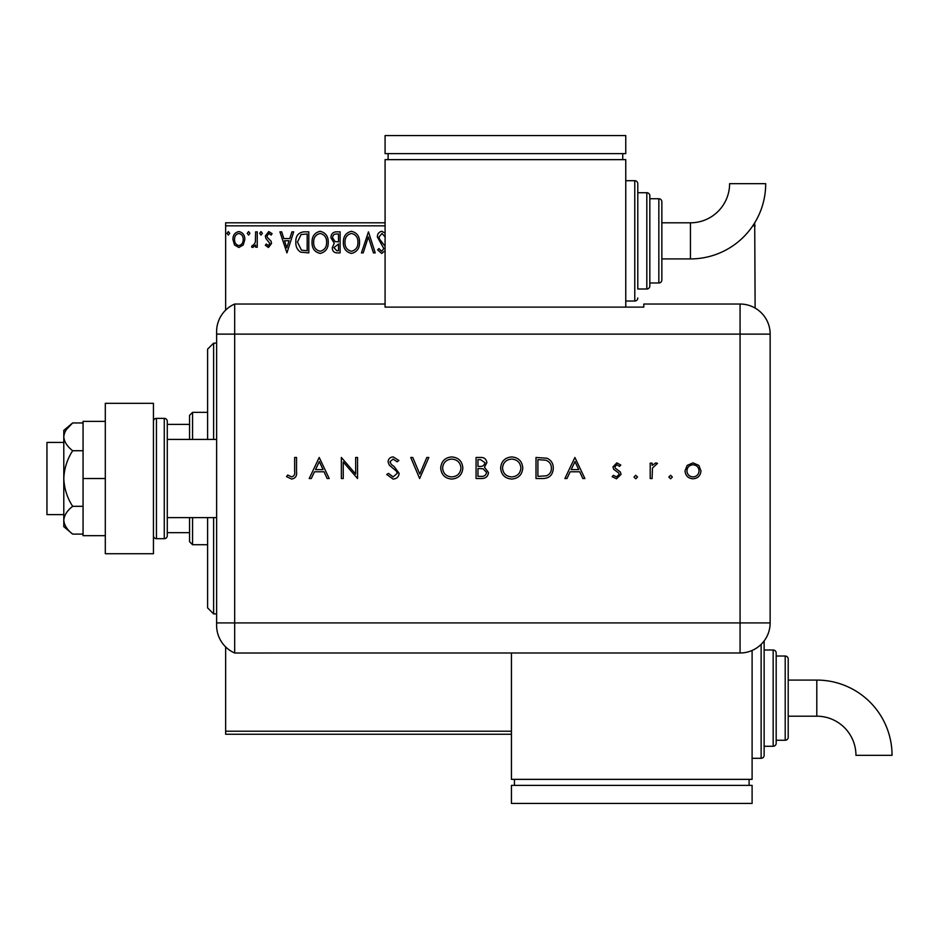 <?xml version="1.0" encoding="UTF-8"?>
<svg xmlns="http://www.w3.org/2000/svg" width="939" height="939" viewBox="0 0 939 939"><rect width="100%" height="100%" fill="white"/><g stroke="black" fill="none" stroke-linecap="round" stroke-linejoin="round"><path stroke-width="1.41" d="M243.236 244.95L238.87 247.497L234.504 244.962L232.931 239.492C232.895 235.126 234.867 232.485 238.87 231.569C242.872 232.485 244.856 235.126 244.809 239.492L243.236 244.95M257.239 231.839L257.239 247.227L255.619 247.227L255.619 244.962L252.791 247.497L251.558 246.969L252.333 245.337L253.061 245.607L255.361 242.297L255.619 231.839L257.239 231.839M268.46 247.497L265.338 245.314L266.277 243.987L268.354 245.607L269.927 243.541L265.866 238.4L265.338 236.018L268.754 231.569L272.087 233.658L271.16 235.079L268.93 233.459L266.958 235.935L267.333 237.403L271.019 241.088L271.547 243.459L268.46 247.497M303.907 231.839L308.802 231.839L308.802 252.896L300.597 252.145C297.182 249.762 295.597 246.417 295.844 242.109C295.597 236.029 298.285 232.602 303.907 231.839M340.118 231.839L340.118 252.896L337.136 252.896C333.932 252.744 332.312 250.995 332.289 247.685L334.261 243.201L330.939 237.813C330.962 234.339 332.617 232.344 335.904 231.839L340.118 231.839M368.464 231.839L375.213 252.896L373.452 252.896L368.334 236.921L363.205 252.896L361.445 252.896L368.464 231.839M385.084 225.83L225.642 225.83L225.642 310.128M225.642 646.924L225.642 731.223L511.438 731.223M754.71 222.813L755.12 308.074M755.12 225.83L752.785 225.83M385.084 250.772L381.715 253.436L377.642 249.88L378.91 248.577L381.727 251.276L383.851 248.612L377.372 237.004C377.408 233.846 378.887 231.945 381.821 231.299L385.084 233.118M385.236 236.968L381.938 233.459L378.992 237.027L379.52 239.093L385.084 246.288M359.555 242.274C359.672 248.283 357.008 252.004 351.562 253.436C345.986 252.145 343.251 248.459 343.357 242.379C343.251 236.37 345.939 232.672 351.432 231.299C356.926 232.626 359.637 236.288 359.555 242.274M328.239 242.274C328.357 248.283 325.692 252.004 320.234 253.436C314.671 252.145 311.936 248.459 312.041 242.379C311.936 236.37 314.624 232.672 320.117 231.299C325.61 232.626 328.31 236.288 328.239 242.274M286.935 252.896L279.916 231.839L281.677 231.839L283.836 238.588L289.752 238.588L291.912 231.839L293.684 231.839L286.935 252.896M262.368 233.33L261.019 235.079L259.669 233.33L261.019 231.569L262.368 233.33M249.938 233.33L248.589 235.079L247.239 233.33L248.589 231.569L249.938 233.33M229.691 233.33L228.341 235.079L226.992 233.33L228.341 231.569L229.691 233.33M511.438 734.239L225.642 734.239L225.642 731.223M225.642 225.83L225.642 222.813L385.084 222.813M344.977 242.379C344.895 247.203 347.066 250.161 351.491 251.276C355.881 250.114 358.029 247.11 357.935 242.285C358.017 237.497 355.858 234.55 351.491 233.459C347.043 234.55 344.871 237.52 344.977 242.379M336.819 250.736L338.498 250.736L338.498 243.987L333.908 247.638L336.819 250.736M337.676 241.828L338.498 241.828L338.498 233.999L336.643 233.999C334.073 233.964 332.711 235.231 332.559 237.813L335.106 241.581L337.676 241.828M313.661 242.379C313.579 247.203 315.75 250.161 320.164 251.276C324.565 250.114 326.713 247.11 326.619 242.285C326.69 237.497 324.542 234.55 320.164 233.459C315.727 234.55 313.556 237.52 313.661 242.379M307.182 250.736L307.182 233.999L301.102 234.539L297.463 242.109L301.454 250.15L307.182 250.736M284.529 240.748L286.806 247.826L289.059 240.748L284.529 240.748M234.55 239.48C234.492 242.743 235.924 244.786 238.87 245.607C241.828 244.797 243.26 242.755 243.189 239.48C243.271 236.229 241.828 234.222 238.87 233.459C235.924 234.21 234.48 236.217 234.55 239.48M213.611 517.635L213.611 613.906L207.601 607.885L207.601 517.635M207.601 439.417L207.601 349.167L213.611 343.146L213.611 439.417M192.554 517.635L192.554 544.714L189.549 541.697L189.549 517.635M189.549 439.417L189.549 415.355L192.554 412.338L192.554 439.417M192.554 544.714L207.601 544.714M192.554 412.338L207.601 412.338M189.549 532.671L167.283 532.671M189.549 424.369L167.283 424.369M63.793 514.631L46.95 514.631L46.95 442.422L63.793 442.422M216.616 517.635L167.283 517.635L167.283 439.417L216.616 439.417M156.449 418.36L156.449 538.693L164.278 538.693A3.005 3.005 0 0 0 167.283 535.688L167.283 421.365A3.005 3.005 0 0 0 164.278 418.36L156.449 418.36A3.005 3.005 0 0 0 153.444 421.365M156.449 538.693A3.005 3.005 0 0 1 153.444 535.688M153.444 403.312L153.444 553.728L105.309 553.728L105.309 403.312L153.444 403.312M105.309 478.526L83.055 478.526L83.055 535.688L105.309 535.688M83.055 478.526L83.055 421.365L105.309 421.365M72.667 534.103C67.197 529.878 64.239 525.253 63.793 520.206L63.793 526.662L72.667 534.103L83.055 534.103M72.667 506.321C67.197 497.87 64.239 488.609 63.793 478.526L63.793 520.206C64.228 515.194 67.185 510.57 72.667 506.321L83.055 506.321M72.667 450.732C67.185 446.483 64.228 441.858 63.793 436.835L63.793 478.526C64.228 468.502 67.185 459.241 72.667 450.732L83.055 450.732M66.411 429.487L72.667 422.949L63.793 430.391L63.793 436.835C64.228 431.823 67.185 427.186 72.667 422.949L83.055 422.949M216.616 622.921L740.073 622.921L740.073 334.12L234.668 334.12L234.668 653.004A30.083 30.083 0 0 1 216.616 625.433L216.616 331.608A30.083 30.083 0 0 1 234.668 304.036L385.084 304.036L385.084 307.112L643.802 307.112L643.802 304.036L740.073 304.036A30.083 30.083 0 0 1 770.156 334.12L770.133 622.921A30.06 30.06 0 0 1 740.073 652.981L234.668 653.004L234.668 304.036A30.083 30.083 0 0 0 216.616 331.608M668.838 477.035L670.599 475.287L672.347 477.035L670.599 478.796L668.838 477.035M634.013 477.035L635.762 475.287L637.522 477.035L635.762 478.796L634.013 477.035M574.891 457.469L584.88 478.526L582.826 478.526L579.703 471.777L570.161 471.777L566.956 478.526L564.902 478.526L574.891 457.469M500.64 468.092C501.215 461.331 504.853 457.61 511.579 456.929C518.434 457.469 522.166 461.155 522.777 467.986C522.178 474.747 518.504 478.444 511.743 479.066C504.982 478.491 501.285 474.829 500.64 468.092M440.708 468.092C441.271 461.331 444.922 457.61 451.636 456.929C458.49 457.469 462.223 461.155 462.845 467.986C462.246 474.747 458.561 478.444 451.812 479.066C445.051 478.491 441.353 474.829 440.708 468.092M393.112 479.066L386.715 474.465L388.488 473.397L393.112 476.906L397.244 473.338L396.481 471.272L389.239 465.051L388.065 461.835C388.382 458.76 390.119 457.117 393.253 456.929L398.864 460.486L397.15 461.788L393.042 459.089L389.955 461.753L391.34 464.476L394.169 466.566L399.134 473.362C398.699 476.895 396.692 478.796 393.112 479.066M319.213 457.469L329.202 478.526L327.148 478.526L324.037 471.777L314.495 471.777L311.29 478.526L309.224 478.526L319.213 457.469M294.646 471.472L294.646 457.469L296.536 457.469L296.536 471.683C297.111 475.897 295.468 478.362 291.63 479.066L286.548 476.636L287.663 475.017L291.736 476.906C294.177 476.132 295.139 474.324 294.646 471.472M343.24 478.526L341.35 478.526L341.35 457.469L355.658 474.042L355.658 457.469L357.548 457.469L357.548 478.526L343.24 461.988L343.24 478.526M419.651 478.526L410.742 457.469L412.761 457.469L419.78 474.066L426.799 457.469L428.83 457.469L419.651 478.526M476.073 478.526L476.073 457.469L480.181 457.469C484.09 457.223 486.32 458.971 486.872 462.681L484.442 467.164L488.491 472.552C488.01 476.437 485.768 478.421 481.766 478.526L476.073 478.526M542.531 478.526L536.005 478.526L536.005 457.469L546.944 458.22C551.216 460.145 553.329 463.49 553.282 468.256C552.895 475.04 549.303 478.456 542.531 478.526M616.841 462.868L620.785 465.051L619.505 466.378L616.841 464.758L614.845 466.824L615.362 468.221L620.339 471.965L621.055 474.348L616.547 478.796L612.146 476.707L613.402 475.287L616.442 476.906L619.165 474.43L618.648 472.963L613.66 469.277L612.956 466.906L616.841 462.868M650.211 478.526L650.211 463.138L652.1 463.138L652.1 465.404L655.856 462.868L657.5 463.397L652.441 468.068L652.1 478.526L650.211 478.526M687.148 465.415L693.005 462.868L698.862 465.404L700.964 470.873C700.517 475.744 697.865 478.385 693.005 478.796C688.146 478.397 685.482 475.756 685.036 470.873L687.148 465.415M216.616 334.12L234.668 334.12L234.668 304.036M323.039 469.617L319.33 461.565L315.516 469.617L323.039 469.617M460.955 467.986C460.38 462.493 457.305 459.523 451.729 459.089C446.178 459.582 443.138 462.575 442.598 468.08C443.173 473.538 446.213 476.484 451.729 476.906C457.328 476.496 460.403 473.526 460.955 467.986M480.533 459.629L477.963 459.629L477.963 466.378L479.23 466.378C482.364 466.753 484.278 465.533 484.982 462.727L480.533 459.629M479.219 468.538L477.963 468.538L477.963 476.366L480.651 476.366C483.878 476.73 485.862 475.463 486.602 472.552L483.151 468.784L479.219 468.538M520.887 467.986C520.312 462.493 517.236 459.523 511.673 459.089C506.121 459.582 503.069 462.575 502.529 468.08C503.104 473.538 506.156 476.484 511.673 476.906C517.272 476.496 520.347 473.526 520.887 467.986M537.894 459.629L537.894 476.366L546.334 475.827C549.714 474.477 551.404 471.953 551.393 468.256C551.381 464.277 549.526 461.601 545.852 460.216L537.894 459.629M578.717 469.617L574.997 461.565L571.182 469.617L578.717 469.617M699.074 470.885C698.733 467.176 696.703 465.134 693.005 464.758C689.296 465.122 687.266 467.164 686.925 470.885C687.266 474.594 689.296 476.601 693.005 476.906C696.703 476.601 698.733 474.594 699.074 470.885M690.447 258.918A75.249 75.249 0 0 0 765.696 183.668L729.603 183.668A39.156 39.156 0 0 1 690.447 222.813L690.447 258.918L661.854 258.918L661.854 279.975A3.005 3.005 0 0 1 658.849 282.979L649.823 282.979L649.823 285.996A3.005 3.005 0 0 1 646.818 289.001L637.792 289.001L637.792 183.704L637.792 289.001M625.761 301.032L634.776 301.032A3.005 3.005 0 0 0 637.792 298.027M634.776 301.032L634.776 180.699A3.005 3.005 0 0 1 637.792 183.704M646.818 289.001L646.818 192.73A3.005 3.005 0 0 1 649.823 195.746L649.823 285.996M658.849 282.979L658.849 198.751A3.005 3.005 0 0 1 661.854 201.756L661.854 279.975M658.849 198.751L649.823 198.751L649.823 195.746M646.818 192.73L637.792 192.73M634.776 180.699L625.761 180.699M625.761 307.112L625.761 159.642L385.084 159.642L385.084 304.036M388.1 153.62L388.1 159.642M622.745 153.62L622.745 159.642M385.084 135.568L385.084 153.62L625.761 153.62L625.761 135.568L385.084 135.568M690.447 222.813L661.854 222.813L661.854 201.756M816.801 680.082A75.249 75.249 0 0 1 892.05 755.332L855.945 755.332A39.156 39.156 0 0 0 816.801 716.187L816.801 680.082L788.208 680.082M764.135 640.938A3.005 3.005 0 0 1 764.135 640.973L764.135 755.296A3.005 3.005 0 0 1 761.13 758.301L752.104 758.301M773.161 746.27L773.161 649.999A3.005 3.005 0 0 1 776.177 653.004L776.177 743.254A3.005 3.005 0 0 1 773.161 746.27L764.135 746.27M785.204 740.249L785.204 656.021A3.005 3.005 0 0 1 788.208 659.025L788.208 737.244A3.005 3.005 0 0 1 785.204 740.249L776.177 740.249M785.204 656.021L776.177 656.021M773.161 649.999L764.135 649.999M752.104 650.469L752.104 779.358L511.438 779.358L511.438 653.004M514.443 785.38L514.443 779.358M749.099 785.38L749.099 779.358M511.438 803.432L511.438 785.38L752.104 785.38L752.104 803.432L511.438 803.432M164.278 538.693L164.278 418.36M740.073 334.12L740.073 304.036A30.083 30.083 0 0 1 770.156 334.12L740.073 334.12M740.073 652.981L740.073 622.921L770.133 622.921M761.13 758.301L761.13 644.377M213.611 343.146L216.616 343.146M213.611 613.906L216.616 613.906M788.208 716.187L816.801 716.187"/></g></svg>
